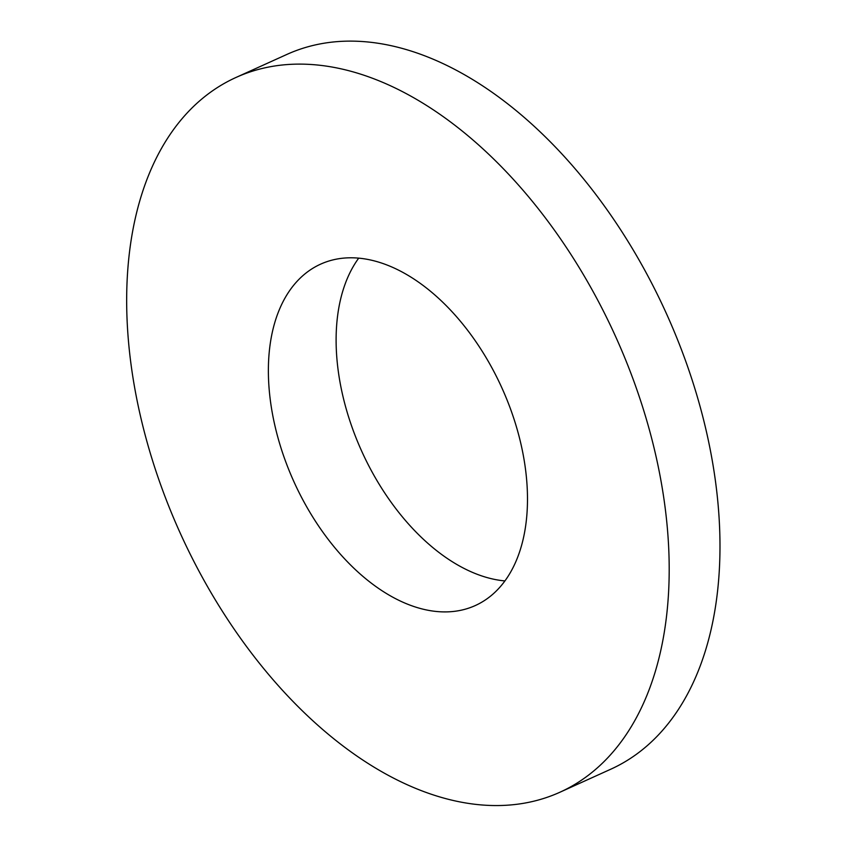 <?xml version="1.0" encoding="UTF-8"?>
<svg xmlns="http://www.w3.org/2000/svg" width="847" height="847" viewBox="0 0 847 847"><rect width="100%" height="100%" fill="white"/><g stroke="black" fill="none" stroke-linecap="round" stroke-linejoin="round"><path stroke-width="1.27" d="M279.298 65.346A392.373 238.865 -114.4 0 0 236.08 77.426A392.373 238.865 -114.4 0 0 180.347 533.388A392.373 238.865 -114.4 0 0 559.793 792.294A392.373 238.865 -114.4 0 0 629.67 370.086A392.373 238.865 -114.4 0 0 279.298 65.346M559.793 792.294L610.581 769.298A392.373 238.865 -114.4 0 0 680.459 347.09A392.373 238.865 -114.4 0 0 330.086 42.35A392.373 238.865 -114.4 0 0 286.879 54.43L236.08 77.426M358.715 258.134A187.399 114.08 -114.4 0 0 361.733 451.26A187.399 114.08 -114.4 0 0 504.876 580.926M341.277 258.377A187.399 114.08 -114.4 0 0 320.632 264.148A187.399 114.08 -114.4 0 0 294.015 481.922A187.399 114.08 -114.4 0 0 475.241 605.573A187.399 114.08 -114.4 0 0 508.613 403.924A187.399 114.08 -114.4 0 0 341.277 258.377"/></g></svg>
